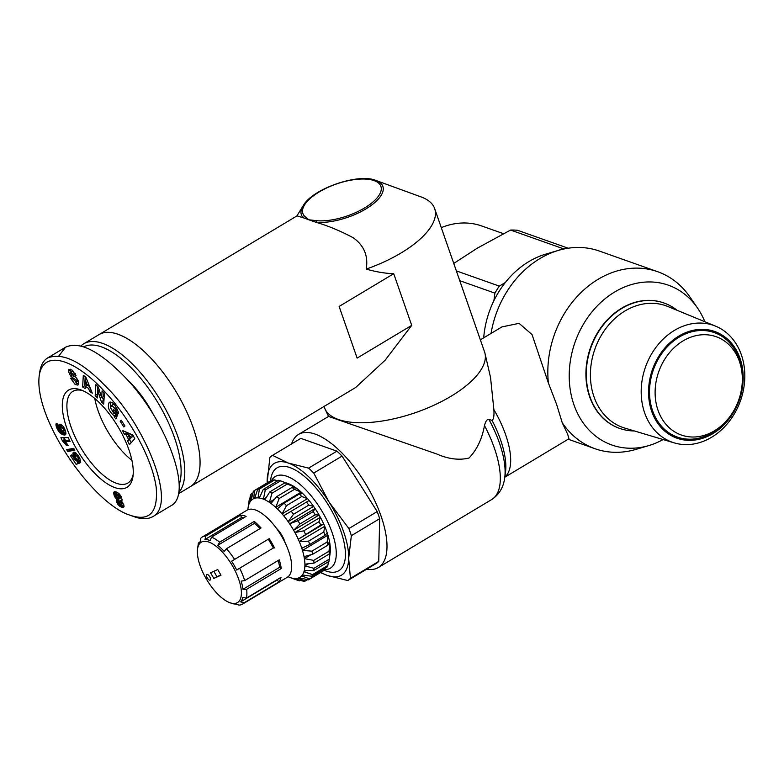 <?xml version="1.0" encoding="UTF-8"?>
<svg xmlns="http://www.w3.org/2000/svg" width="784" height="784" viewBox="0 0 784 784"><rect width="100%" height="100%" fill="white"/><g stroke="black" fill="none" stroke-linecap="round" stroke-linejoin="round"><path stroke-width="1.18" d="M490.578 377.663L485.002 353.417A84.76 34.614 160.8 0 1 432.592 405.847A84.76 34.614 160.8 0 1 338.374 419.479A84.76 34.614 160.8 0 1 325.076 409.111L328.555 416.431L436.776 454.005C448.428 459.091 459.169 460.433 468.999 458.032C476.917 449.81 482.072 438.981 484.473 425.536C485.668 421.028 487.158 419.009 488.932 419.479L492.038 420.342C493.655 419.342 494.273 415.765 493.871 409.611L490.559 377.663M366.696 569.184A77.587 32.154 -121 0 0 378.358 567.508A77.587 32.154 -121 0 0 366.03 484.424A77.587 32.154 -121 0 0 298.547 434.424A77.587 32.154 -121 0 0 291.579 443.93M378.358 567.508L435.11 533.453M437.256 532.111L438.031 531.621M504.788 477.231L568.968 438.746L567.743 434.444L562.226 422.703A93.884 76.362 109.5 0 0 594.978 448.713A93.884 76.362 109.5 0 0 635.971 449.379L648.789 445.586A84.76 68.943 109.5 0 0 663.117 439.55M704.855 321.734A84.76 68.943 109.5 0 0 697.525 308.024L689.949 297.009A93.884 76.362 109.5 0 0 657.688 271.715L599.388 251.066A93.884 76.362 109.5 0 0 558.394 250.4A93.884 76.362 109.5 0 0 491.039 333.425M657.688 271.715A93.884 76.362 109.5 0 0 579.484 294.078A93.884 76.362 109.5 0 0 548.379 382.935L532.042 334.582L519.086 323.341L501.897 326.918L480.357 339.835M558.394 250.4L545.576 254.192A84.76 68.943 109.5 0 0 483.699 337.826M562.226 422.703L556.562 404.27L548.379 382.935M697.525 308.024A84.76 68.943 109.5 0 0 606.316 297.753A84.76 68.943 109.5 0 0 573.937 404.769A84.76 68.943 109.5 0 0 648.789 445.586M568.175 248.214L517.518 230.271A88.024 71.589 109.5 0 0 510.58 230.055L477.152 248.244L453.76 263.434M456.357 270.892L499.32 286.111L505.347 282.505M559.306 250.135L562.265 248.361L510.58 230.055M499.32 286.111A88.024 71.589 109.5 0 0 494.9 293.138L459.767 280.692M493.891 300.713L494.9 293.138M566.91 248.42A88.024 71.589 109.5 0 0 562.265 248.361M441.294 227.644A78.243 63.631 -70.5 0 1 481.719 225.978L503.446 233.671M658.021 410.277A52.156 42.424 109.5 0 0 725.19 422.155A52.156 42.424 109.5 0 0 742.134 374.331A52.156 42.424 109.5 0 0 688.695 338.022A52.156 42.424 109.5 0 0 658.021 410.277M742.134 374.331L741.987 372.596A55.419 45.08 109.5 0 0 685.206 334.013A55.419 45.08 109.5 0 0 652.611 410.796A55.419 45.08 109.5 0 0 723.985 423.409L725.19 422.155M715.616 326.164L667.939 306.534A64.553 52.499 109.5 0 0 607.855 325.948A64.553 52.499 109.5 0 0 593.998 396.822A64.553 52.499 109.5 0 0 624.858 428.113L674.269 442.882A61.965 50.392 109.5 0 0 740.508 400.663A61.965 50.392 109.5 0 0 715.616 326.164A61.965 50.392 109.5 0 0 657.943 344.803A61.965 50.392 109.5 0 0 644.644 412.845A61.965 50.392 109.5 0 0 674.269 442.882M677.111 310.317A66.503 54.086 109.5 0 0 664.087 303.036A66.503 54.086 109.5 0 0 603.415 324.86A66.503 54.086 109.5 0 0 589.97 396.851A66.503 54.086 109.5 0 0 619.664 428.407A66.503 54.086 109.5 0 0 634.374 430.955M663.901 302.977A66.503 54.086 109.5 0 0 663.725 302.908A66.503 54.086 109.5 0 0 603.063 324.733A66.503 54.086 109.5 0 0 589.617 396.724A66.503 54.086 109.5 0 0 619.311 428.28A66.503 54.086 109.5 0 0 619.487 428.348M651.7 411.345A56.595 46.031 -70.5 0 1 703.238 329.358A56.595 46.031 -70.5 0 1 732.668 413.854A56.595 46.031 -70.5 0 1 651.7 411.345M313.757 473.066L329.104 502.142A65.199 27.019 -121 0 0 288.345 463.07L308.602 468.126A73.02 30.262 59 0 1 313.757 473.066L342.069 456.092A73.02 30.262 59 0 0 336.914 451.153L300.85 438.374L272.538 455.347L288.345 463.07A65.199 27.019 -121 0 0 267.168 480.2A65.199 27.019 -121 0 0 267.187 482.885M351.359 535.658L348.674 558.355A65.199 27.019 -121 0 0 329.104 502.142L348.89 528.553A73.02 30.262 59 0 1 351.359 535.658L379.672 518.685A73.02 30.262 59 0 0 377.202 511.58L342.069 456.092M348.674 558.355L350.428 578.376A73.02 30.262 59 0 1 347.753 580.542L327.496 575.485A65.199 27.019 -121 0 0 348.674 558.355M320.842 572.349A65.199 27.019 -121 0 0 327.496 575.485L320.431 572.594M267.148 482.905L269.863 457.513A73.02 30.262 59 0 1 272.538 455.347M350.428 578.376L378.741 561.393A73.02 30.262 59 0 1 376.065 563.559L347.753 580.542M348.89 528.553L377.202 511.58M308.602 468.126L336.914 451.153M378.741 561.393L379.672 518.685M271.303 481.102A53.469 22.158 59 0 1 300.115 484.473A53.469 22.158 59 0 1 332.151 532.718A53.469 22.158 59 0 1 324.909 569.576M270.451 481.405L270.745 479.298A59.986 24.863 59 0 1 301.046 473.761A59.986 24.863 59 0 1 340.815 530.935A59.986 24.863 59 0 1 325.683 570.899L324.145 570.34M285.102 542.734A14.994 6.213 -121 0 0 282.073 535.639A14.994 6.213 -121 0 0 276.487 528.367M306.142 570.429L303.986 571.722L304.359 570.389L313.678 570.576L328.947 561.422A52.156 21.619 59 0 0 329.055 560.756A52.156 21.619 59 0 0 329.231 559.178L313.963 568.331L304.917 565.891L304.907 565.039L304.927 564.166L313.992 563.128A52.156 21.619 -121 0 0 313.737 560.384L304.417 558.659L304.065 556.64L312.669 554.278L327.928 545.125L329.476 541.401L329.829 543.42L328.251 544.37M328.496 561.697L327.83 565.46L312.561 574.613L303.986 571.722M302.996 575.074L301.664 575.877L302.379 574.986L311.758 576.25L327.026 567.097A52.156 21.619 59 0 0 327.83 565.46M325.262 568.155L324.86 569.772L309.602 578.925L301.664 575.877M307.495 579.68L305.221 581.042L298.087 578.141L299.106 577.749L308.318 579.866L323.586 570.703A52.156 21.619 59 0 0 324.86 569.772M300.537 580.327L299.655 580.846L293.412 578.396L303.526 581.228A52.156 21.619 -121 0 0 305.221 581.042M323.704 524.006L298.283 539.245L320.734 525.035L323.704 524.006L324.713 526.309L299.292 541.548L298.773 540.411A45.639 18.914 59 0 1 302.144 549.31L301.811 548.202L309.778 544.468L325.046 535.305L327.222 532.953L327.928 535.168L302.506 550.417L302.144 549.31A45.639 18.914 59 0 1 304.221 557.659A45.639 18.914 59 0 1 304.907 565.039A45.639 18.914 59 0 1 304.153 571.066A45.639 18.914 59 0 1 302.007 575.436A45.639 18.914 59 0 1 298.586 577.955A45.639 18.914 59 0 1 294.039 578.474A45.639 18.914 59 0 1 289.884 577.475L297.636 580.287A52.156 21.619 -121 0 0 299.655 580.846M254.78 497.967L253.663 498.634L254.604 490.431A52.156 21.619 -121 0 0 253.32 491.372L251.105 500.506L250.39 501.388L251.164 494.047A52.156 21.619 -121 0 0 250.361 495.674L249.694 499.447M251.164 494.047L252.928 492.989M254.604 490.431L269.872 481.278L270.696 481.464M259.916 496.752L258.073 497.86L259.386 489.069L274.655 479.906A52.156 21.619 59 0 0 272.959 480.102L257.701 489.255L254.682 498.242L253.663 498.634M274.655 479.906L277.654 480.817M266.374 497.321L263.414 499.104L265.286 490.01L280.554 480.847A52.156 21.619 59 0 0 278.526 480.288L263.257 489.451L259.357 497.987L258.073 497.86M280.554 480.847L288.669 483.953M288.826 483.865L285.004 482.768L269.735 491.931L264.884 499.741L263.414 499.104M274.557 499.212L269.392 502.309L271.989 493.214L287.258 484.051L294.804 487.07L293.745 487.707M294.804 487.07L296.401 488.177L292.069 487.423L276.801 496.576L270.98 503.426L269.392 502.309M275.723 507.317L279.173 498.516L294.441 489.363L301.144 492.078L275.723 507.317L276.527 508.091A45.639 18.914 59 0 1 282.877 514.814L282.093 513.873L286.464 505.66L301.732 496.507L307.504 498.624L282.093 513.873M301.144 492.078L302.771 493.606L299.37 493.998L284.102 503.152L277.36 508.845L276.527 508.091A45.639 18.914 59 0 0 270.176 502.877A45.639 18.914 59 0 0 264.13 499.428A45.639 18.914 59 0 0 258.7 497.928A45.639 18.914 59 0 0 254.163 498.448A45.639 18.914 59 0 0 250.733 500.956A45.639 18.914 59 0 0 248.587 505.337A45.639 18.914 59 0 0 248.087 507.787L249.136 500.388A52.156 21.619 -121 0 1 249.234 499.722M307.504 498.624L309.092 500.506L283.681 515.745L282.877 514.814A45.639 18.914 59 0 1 288.894 522.712L288.169 521.644L293.51 514.284L308.778 505.131L313.59 506.405L288.169 521.644M309.092 500.506L283.681 515.745M313.59 506.405L315.05 508.532L289.639 523.771L288.894 522.712A45.639 18.914 59 0 1 294.284 531.395L293.667 530.249L299.958 523.957L315.217 514.804L319.078 515.01L293.667 530.249M315.05 508.532L313.208 511.57L297.94 520.723L289.639 523.771M319.078 515.01L320.342 517.273L294.931 532.522L294.284 531.395A45.639 18.914 59 0 1 298.773 540.411L298.283 539.245M320.342 517.273L319.059 521.664L303.79 530.827L294.931 532.522M324.713 526.309L323.782 531.993L308.524 541.146L299.292 541.548M327.928 535.168L327.153 542.009L311.895 551.162L302.506 550.417M310.934 554.758L304.417 558.659M329.829 543.42L329.006 551.221L313.737 560.384M312.669 554.278A52.156 21.619 -121 0 0 311.895 551.162M309.778 544.468A52.156 21.619 -121 0 0 308.524 541.146M305.466 534.188A52.156 21.619 -121 0 0 303.79 530.827M299.958 523.957A52.156 21.619 -121 0 0 297.94 520.723M293.51 514.284A52.156 21.619 -121 0 0 291.266 511.344M286.464 505.66A52.156 21.619 -121 0 0 284.102 503.152M279.173 498.516A52.156 21.619 -121 0 0 276.801 496.576M271.989 493.214A52.156 21.619 -121 0 0 269.735 491.931M265.286 490.01A52.156 21.619 -121 0 0 263.257 489.451M259.386 489.069A52.156 21.619 -121 0 0 257.701 489.255M247.891 509.737A45.639 18.914 59 0 1 248.087 507.787M289.884 577.475A45.639 18.914 59 0 1 288.61 576.965A45.639 18.914 59 0 1 288.071 576.73M308.318 579.866A52.156 21.619 -121 0 0 309.602 578.925M313.678 570.576A52.156 21.619 -121 0 0 313.963 568.331M329.055 560.756L330.103 553.357A45.639 18.914 -121 0 0 330.348 549.78L329.231 559.178M329.006 551.221A52.156 21.619 59 0 1 329.26 553.974L330.348 549.78A45.639 18.914 -121 0 0 329.672 542.401A45.639 18.914 -121 0 0 327.594 534.051A45.639 18.914 -121 0 0 324.223 525.153A45.639 18.914 -121 0 0 319.725 516.137A45.639 18.914 -121 0 0 314.335 507.454A45.639 18.914 -121 0 0 308.318 499.555A45.639 18.914 -121 0 0 301.967 492.832A45.639 18.914 -121 0 0 295.617 487.619A45.639 18.914 -121 0 0 289.58 484.169A45.639 18.914 -121 0 0 288.306 483.659L285.337 482.581M327.153 542.009A52.156 21.619 59 0 1 327.928 545.125M323.782 531.993A52.156 21.619 59 0 1 325.046 535.305M319.059 521.664A52.156 21.619 59 0 1 320.734 525.035M313.208 511.57A52.156 21.619 59 0 1 315.217 514.804M306.534 502.181A52.156 21.619 59 0 1 308.778 505.131M299.37 493.998A52.156 21.619 59 0 1 301.732 496.507M292.069 487.423A52.156 21.619 59 0 1 294.441 489.363M285.004 482.768A52.156 21.619 59 0 1 287.258 484.051M313.992 563.128L329.26 553.974M308.445 563.765L304.917 565.891M311.758 576.25A52.156 21.619 -121 0 0 312.561 574.613M213.807 578.435L210.573 572.781L217.756 569.556L221 575.211L213.807 578.435L220.784 574.839M213.836 571.32L216.854 576.603M206.849 574.447A3.263 1.352 59 0 1 209.661 576.652A3.263 1.352 59 0 1 210.141 580.072A3.263 1.352 59 0 1 207.309 577.975A3.263 1.352 59 0 1 206.79 574.476A3.263 1.352 59 0 1 206.849 574.447M205.898 535.991L240.502 515.235A39.122 16.209 59 0 1 246.117 516.382L211.513 537.138L210.2 540.588A36.515 15.131 -121 0 0 204.967 539.51L205.898 535.991A39.122 16.209 -121 0 0 203.017 536.628A39.122 16.209 -121 0 0 202.311 537.001A39.122 16.209 -121 0 0 200.733 538.304L200.145 541.675A36.515 15.131 -121 0 0 198.029 546.046L198.46 542.989L199.655 542.273M204.967 539.51L241.599 517.538A36.515 15.131 59 0 1 243.883 517.724M240.502 515.235L241.599 517.538M217.795 545.301L219.647 542.185L254.251 521.429A39.122 16.209 59 0 1 261.062 527.985L226.458 548.741L224.155 551.407A36.515 15.131 -121 0 0 217.795 545.301L254.437 523.32A36.515 15.131 59 0 1 260.033 528.602M254.251 521.429L254.437 523.32M236.67 570.017A36.515 15.131 -121 0 0 231.623 561.197L268.265 539.225A36.515 15.131 59 0 1 273.312 548.036L236.67 570.017L273.312 548.036M231.623 561.197L268.265 539.225M269.069 538.461A39.122 16.209 59 0 1 274.469 547.908M242.971 589.284A36.515 15.131 -121 0 0 241.158 581.13L244.677 580.581L279.28 559.825A39.122 16.209 59 0 1 281.221 568.567L246.617 589.313L242.971 589.284L279.614 567.312L281.221 568.567M278.193 560.482A36.515 15.131 59 0 1 279.614 567.312M240.649 601.867A36.515 15.131 -121 0 0 242.766 597.496L246.401 598.114L281.005 577.357A39.122 16.209 59 0 1 278.732 582.042L244.128 602.798L240.649 601.867L277.281 579.895L278.732 582.042M277.771 579.298A36.515 15.131 59 0 1 277.281 579.895M229.8 602.68A35.211 14.592 59 0 1 206.868 579.886A35.211 14.592 59 0 1 197.558 548.918A35.211 14.592 59 0 1 201.909 541.852A35.211 14.592 59 0 1 234.24 569.057A35.211 14.592 59 0 1 234.259 603.484A35.211 14.592 59 0 1 229.8 602.68L231.202 603.19A36.515 15.131 -121 0 0 235.827 604.033L238.963 605.111A39.122 16.209 -121 0 0 242.55 604.101A39.122 16.209 -121 0 0 244.128 602.798M233.544 603.847L231.819 603.406M246.401 598.114A39.122 16.209 -121 0 0 246.617 589.313M244.677 580.581A39.122 16.209 -121 0 0 239.865 568.665M234.465 559.217A39.122 16.209 -121 0 0 226.458 548.741M219.647 542.185A39.122 16.209 -121 0 0 211.513 537.138M198.46 542.989A39.122 16.209 -121 0 0 198.185 544.478L197.558 548.918M202.311 537.001L247.087 510.149A39.122 16.209 59 0 1 247.803 509.776A39.122 16.209 59 0 1 281.603 536.187A39.122 16.209 59 0 1 287.336 577.24L242.55 604.101M316.952 220.725L308.818 219.785L303.33 217.795A2.607 2.332 -45.4 0 1 304.751 216.404A41.297 16.866 160.8 0 1 341.971 182.241A41.297 16.866 160.8 0 1 378.986 195.353A41.297 16.866 160.8 0 1 316.952 220.725A2.607 1.754 94.7 0 0 316.06 222.313L308.818 219.785L304.751 216.404M420.773 196.804A84.76 34.614 160.8 0 1 421.116 196.931A84.76 34.614 160.8 0 1 434.659 208.603A84.76 34.614 160.8 0 1 366.226 269.088C368.402 255.907 364.05 245.451 353.172 237.728C340.334 230.898 327.967 225.753 316.06 222.313A43.14 17.62 -19.2 0 0 370.028 206.241A43.14 17.62 -19.2 0 0 375.977 180.467C358.317 172.813 312.179 188.885 303.094 205.849A43.14 17.62 -19.2 0 0 303.33 217.795L297.009 215.865M434.659 208.603L484.571 351.928A84.76 34.614 160.8 0 1 415.912 412.492A84.76 34.614 160.8 0 1 324.488 407.68L324.057 406.445M178.38 493.812L190.218 486.717A88.67 36.75 -121 0 0 199.675 468.94A88.67 36.75 -121 0 0 164.16 373.939A88.67 36.75 -121 0 0 99 334.621A88.67 36.75 -121 0 1 117.992 334.229A88.67 36.75 -121 0 1 185.788 409.807A88.67 36.75 -121 0 1 190.218 486.717L355.711 387.463L385.12 360.228L411.718 325.36L393.725 273.704C385.199 273.43 376.036 271.891 366.226 269.088M411.718 325.36L357.122 358.102L339.129 306.446L393.725 273.704M357.122 358.102L339.129 306.446M178.566 492.871A88.67 36.75 -121 0 0 184.407 478.103A88.67 36.75 -121 0 0 148.891 383.092A88.67 36.75 -121 0 0 83.731 343.784A88.67 36.75 -121 0 0 80.87 345.999M83.741 346.842A86.064 35.662 59 0 1 146.843 386.149A86.064 35.662 59 0 1 180.751 477.603A86.064 35.662 59 0 1 179.183 484.679M153.782 415.236A62.593 25.941 -121 0 0 126.273 378.603M131.908 460.365A53.341 22.109 59 0 1 94.786 398.468M133.162 474.555A53.449 22.148 59 0 1 127.861 483.042A53.449 22.148 59 0 1 81.34 448.615A53.449 22.148 59 0 1 72.873 391.363A53.449 22.148 59 0 1 82.859 390.687M133.015 476.025A56.722 23.51 -121 0 0 117.747 426.31A56.722 23.51 -121 0 0 81.046 389.952A56.722 23.51 -121 0 0 77.636 450.839A56.722 23.51 -121 0 0 132.957 476.496A56.722 23.51 -121 0 0 133.015 476.025M103.694 390.599C127.959 415.912 152.057 457.052 156.212 487.53C158.172 512.599 149.47 521.83 130.105 515.225C93.541 504.132 33.859 419.705 39.2 375.908C43.159 348.008 75.685 360.111 103.694 390.599M116.336 491.999L118.737 493.361L121.05 496.36L122.118 499.761L121.451 500.956L123.931 505.023L123.666 507.307L120.236 506.572L117.277 503.387L116.414 501.064L116.816 499.281L115.023 497.193L113.719 493.704L114.317 491.754L116.336 491.999M113.474 409.14L117.757 414.687L115.816 418.921L114.248 416.892L114.356 415.971C108.819 411.394 107.124 406.847 109.29 402.329C110.848 401.624 112.69 402.545 114.797 405.122L118.296 411.963A5.939 2.46 59 0 1 118.188 413.727L115.836 410.816A2.411 1 -121 0 0 115.581 409.072L111.691 405.387L110.554 407.798L113.935 413.462L114.954 413.442L112.788 410.649L113.474 409.14M101.655 397.704L102.087 390.873L104.409 393.196L103.713 404.142L101.342 401.761L97.961 390.932L97.52 397.929L95.197 395.606L95.893 384.66L98.363 387.129L101.655 397.704L103.694 396.479L103.929 392.715M85.191 388.619L82.643 386.982L83.3 375.369L85.809 376.986L92.296 393.186L89.709 391.53L88.504 388.374L85.24 386.287L85.191 388.619M124.333 434.238L122.51 430.504L132.957 435.071L134.76 438.736L129.438 444.646L127.586 440.863L128.684 439.795L126.342 435.022L124.333 434.238L126.371 433.013L128.38 433.807L129.154 435.385M72.05 370.068L76.048 375.565L70.687 372.439A1.284 0.529 -121 0 0 71.667 374.38L74.852 376.496A4.822 1.999 59 0 1 77.234 379.142L78.655 382.71L77.93 385.111L75.156 384.503L70.609 378.241L72.716 378.986L76.166 381.955L76.42 381.181A1.284 0.529 -121 0 0 75.431 379.564L72.187 377.398A4.822 1.999 59 0 1 70.482 375.732L68.384 371.351L68.855 369.264L72.05 370.068M59.525 428.338L58.8 425.898L59.163 424.399L60.535 424.242L62.906 426.045L65.572 431.327L65.944 433.405L65.258 434.855L63.416 434.855L60.476 433.356L57.144 428.868L55.948 425.085L56.742 423.282L59.114 429.622L61.074 430.769L59.525 428.338L61.701 427.398M74.813 458.464L72.932 453.25L73.696 452.211L75.803 452.848L79.86 458.366L80.723 462.746L78.233 459.248L77.753 456.876L76.264 455.71L75.509 456.347L75.754 457.807L79.449 463.158L76.126 464.373L70.629 455.876L71.697 454.906L75.421 460.659L76.342 460.306L74.813 458.464L75.793 457.876M65.895 442.274L68.139 445.469L66.493 445.469L62.377 440.804L60.907 437.668L68.257 437.678L70.05 441.51L65.239 441.5L65.895 442.274M66.64 449.634L73.706 448.36L74.872 450.163L67.826 451.466L66.64 449.634M120.128 421.165L121.265 420.224L124.96 426.026L123.823 426.966L120.128 421.165L121.393 420.41M130.105 515.225L133.613 516.509C141.365 519.4 147.804 519.42 152.939 516.568C177.782 503.416 143.864 423.399 106.477 387.149C82.457 361.914 62.877 352.173 47.746 357.896C43.424 360.424 40.758 365.197 39.729 372.214L39.2 375.908M152.929 516.548L170.736 505.866C193.795 494.841 167.021 420.263 124.284 376.467C98.951 350.683 79.37 340.932 65.552 347.214L58.869 355.907M69.168 449.173L69.864 450.241L74.382 449.408M67.826 451.466L69.864 450.241M65.239 441.5L67.267 440.275L69.482 440.285M63.514 437.668L66.081 440.99M62.377 440.804L64.415 439.579M62.416 440.833L64.455 439.608M63.043 441.274L65.082 440.049M63.671 441.823L65.709 440.598M64.308 442.47L65.464 441.774M64.7 442.94L65.866 442.245M65.258 443.656L66.424 442.96M65.866 444.508L67.042 443.803M66.493 445.469L67.679 444.753M74.617 458.16L75.666 457.533M75.411 459.267L76.313 458.718M75.705 459.61L76.597 459.081M76.126 464.373L78.165 463.148L76.332 460.316L77.302 459.728M70.629 455.876L71.844 455.141M78.165 463.148L79.223 462.766M75.842 455.876L77.636 454.798M76.264 455.71L77.675 454.857M76.734 455.827L77.881 455.141M77.165 456.161L78.175 455.553M77.753 456.876L78.674 456.327M78.008 457.327L78.949 456.758M78.322 458.189L79.409 457.542M78.371 458.699L79.635 457.934M78.233 459.248L79.821 458.297M73.079 452.77L74.098 452.162M72.932 453.25L74.627 452.231M74.96 452.368L75.979 455.788M72.912 453.877L74.95 452.662M73.02 454.632L75.058 453.417M73.039 454.72L75.078 453.505M73.275 455.524L75.313 454.308M73.618 456.366L75.646 455.151M74.059 457.239L75.509 456.366M63.053 428.613L61.27 427.672L60.858 428.485L61.818 430.445L63.573 431.396L63.974 430.553L63.053 428.613L64.18 427.937M63.406 429.083L64.455 428.456M62.495 428.103L63.827 427.309M61.858 427.77L63.475 426.79L61.828 427.76M63.916 431.151L65.248 430.347M63.974 430.553L65.082 429.897M63.827 429.946L64.856 429.328M59.192 427.515L61.23 426.29L61.554 427.123M59.966 429.191L60.897 428.632M60.446 429.946L61.221 429.485M61.074 430.769L61.75 430.357M56.095 423.781L56.909 423.301M56.056 423.86L56.928 423.34M55.938 424.389L57.075 423.703M55.948 425.085L57.31 424.262M56.046 425.673L57.536 424.781M56.272 426.506L57.859 425.555M56.605 427.515L58.261 426.525M56.762 427.937L57.996 427.192M57.144 428.868L58.163 428.26M57.585 429.759L58.673 429.103M58.065 430.583L59.359 429.808M58.584 431.357L60.241 430.367M61.103 430.749L65.915 433.738M59.143 432.072L61.181 430.857M59.398 432.356L61.436 431.131M59.927 432.886L61.956 431.661M60.476 433.356L62.504 432.131M61.054 433.768L63.092 432.552M61.681 434.14L63.71 432.915M62.338 434.463L64.376 433.238M63.024 434.728L65.062 433.513M63.416 434.855L65.454 433.63M64.004 434.983L65.895 433.846M64.504 435.032L65.758 434.277M64.915 434.983L65.533 434.61M58.927 424.761L59.996 424.124M58.81 425.261L60.515 424.232M60.838 424.379L61.23 426.29M58.8 425.898L60.838 424.683M58.927 426.643L60.966 425.428M70.315 369.215L71.05 372.047M69.374 374.037L70.795 373.184M73.49 375.595A4.822 1.999 -121 0 0 74.225 376.173L75.578 377.084M75.156 384.503L77.185 383.288L78.674 383.895M75.715 382.063L77.185 383.288M73.98 374.83L75.45 373.948M133.29 435.737L130.438 434.62L128.4 435.835L129.811 438.697L133.398 435.963M129.811 438.697L131.496 437.051L128.4 435.835M131.496 437.051L133.378 435.924M125.861 431.974L126.371 433.013M126.342 435.022L128.38 433.807M130.556 438.246L129.625 439.638L131.144 442.744M128.684 439.795L130.712 438.57M127.586 440.863L129.625 439.638M87.259 385.14L85.387 380.279L85.299 383.886L87.259 385.14L88.719 384.258M85.387 380.279L86.789 379.436M82.643 386.982L84.682 385.757L85.368 386.208M85.24 386.287L87.2 385.111M87.328 385.091L89.65 386.59M88.504 388.374L90.003 387.472M89.709 391.53L91.258 390.599M85.201 376.594L84.682 385.757M97.735 386.502L97.716 394.862M95.197 395.606L97.236 394.391M97.961 390.932L99.294 390.128M102.361 397.282L103.909 401.075M101.342 401.761L103.38 400.546M112.788 410.649L114.052 409.895M114.954 413.442L116.218 412.688M113.239 404.466L113.994 404.172M111.691 405.387L113.729 404.172M117.6 409.758L115.836 410.816L117.6 409.767M114.356 415.971L116.395 414.746L116.924 416.5M110.495 402.074L110.603 407.043M114.591 413.55L116.395 414.746M114.248 416.892L116.287 415.667M119.217 498.908L118.727 496.164L116.914 494.488L116.747 496.282L118.727 498.947L121.412 497.164M119.364 498.653L121.402 497.438M119.393 497.987L121.275 496.86M119.168 497.154L120.903 496.115M118.727 496.164L120.344 495.194M118.247 495.429L119.815 494.488M117.561 494.724L119.158 493.763M117.208 494.528L118.894 493.508M116.914 494.488L118.756 493.381M121.383 504.288L120.511 502.113L119.031 501.397L119.531 503.612L120.726 504.739L123.157 503.22M121.216 503.416L122.735 502.505M121.059 503.034L122.49 502.172M120.511 502.113L121.794 501.339M120.275 501.848L121.559 501.084M122 500.408L121.059 500.172L119.031 501.397M119.56 501.339L121.589 500.123M113.945 492.048L114.542 491.686M113.729 492.538L115.13 491.695M113.68 492.94L115.611 491.784M115.718 491.803L116.561 495.047M113.719 493.704L115.758 492.489M113.915 494.606L115.954 493.391M114.092 495.194L116.13 493.969M114.513 496.223L116.542 495.008M115.023 497.193L116.728 496.164M115.248 497.536L116.875 496.566M115.856 498.35L117.316 497.468M116.561 499.055L117.884 498.271M116.816 499.281L118.1 498.506M116.512 499.712L118.296 498.644M118.472 498.771L118.982 501.466M116.375 500.251L118.413 499.026M116.375 500.29L118.404 499.065M116.414 501.064L118.453 499.849M116.659 501.985L118.688 500.76M116.836 502.446L118.874 501.231M117.277 503.387L118.982 502.358M117.845 504.288L119.403 503.348M118.531 505.131L120.05 504.23M118.972 505.602L120.56 504.651M121.275 504.602L124.088 506.15M119.58 506.121L121.618 504.896M120.236 506.572L122.275 505.347M120.952 506.964L122.98 505.739M121.589 507.228L123.617 506.003M122.196 507.415L124.088 506.288M122.804 507.503L123.98 506.797M504.818 477.074A65.199 27.019 -121 0 0 493.871 409.611M492.038 420.342A69.021 28.606 59 0 1 505.464 472.458L504.7 477.838A73.765 30.576 -121 0 0 488.932 419.479M484.473 425.536A77.587 32.154 59 0 1 491.695 499.535C501.721 492.911 504.004 483.365 504.7 477.838M68.384 371.351L70.423 370.136M70.482 375.732L72.177 374.713M72.187 377.398L74.225 376.173M75.431 379.564L76.92 378.672M76.42 381.181L77.841 380.328M73.794 374.301L75.195 373.458M115.581 409.072L116.914 408.268M328.555 416.431L298.547 434.424M491.695 499.535L436.561 532.601M568.175 439.216L594.978 448.713M303.094 205.849L296.891 215.943M375.977 180.467L421.116 196.931M297.009 215.874L83.731 343.784M65.552 347.214L47.746 357.896M78.184 380.75L76.146 381.965M72.961 370.901L70.923 372.116M113.474 404.279L111.436 405.504"/></g></svg>
